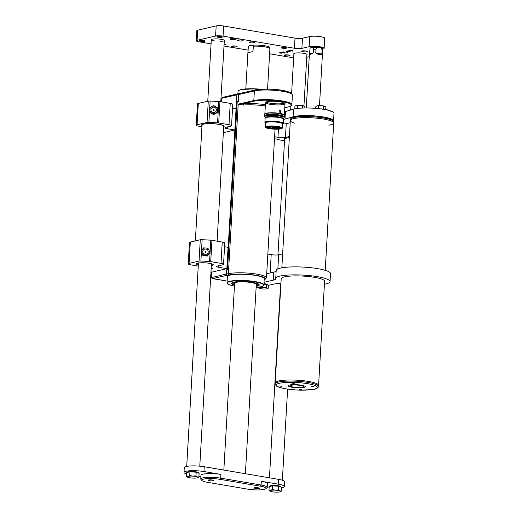 <?xml version="1.0" encoding="UTF-8"?>
<svg xmlns="http://www.w3.org/2000/svg" width="518" height="518" viewBox="0 0 518 518"><rect width="100%" height="100%" fill="white"/><g stroke="black" fill="none" stroke-linecap="round" stroke-linejoin="round"><path stroke-width="0.78" d="M226.942 269.71L226.696 273.977A6.514 1.178 -176.7 0 0 228.38 273.744L228.626 269.477A6.514 1.178 -176.7 0 1 226.942 269.71L236.868 94.807L221.84 98.291L221.633 101.929M236.927 101.819L238.312 101.496A6.514 1.178 3.3 0 1 236.467 101.742L236.486 101.748M283.521 104.494A9.777 1.768 -176.7 0 0 285.023 103.652A9.777 1.768 -176.7 0 0 275.369 101.327A9.777 1.768 -176.7 0 0 265.507 102.525A9.777 1.768 -176.7 0 0 272.507 104.63A9.777 1.768 -176.7 0 0 283.521 104.494M238.507 93.907L238.312 101.496M237.846 93.9A1.088 0.913 76.9 0 0 237.535 93.907L222.708 97.345L221.762 98.342L223.109 97.313M237.535 93.907A1.088 0.913 76.9 0 0 236.868 94.807A6.514 1.178 -176.7 0 0 238.707 94.567L254.37 90.935L253.814 100.537A20.636 3.723 3.3 0 1 277.065 100.239A20.636 3.723 3.3 0 1 291.854 104.681L292.405 95.085A20.636 3.723 -176.7 0 0 277.622 90.644A20.636 3.723 -176.7 0 0 254.37 90.935A1.088 0.913 76.9 0 1 255.044 90.035L237.749 93.887M264.245 278.82A18.467 3.335 -176.7 0 0 246.005 274.43A18.467 3.335 -176.7 0 0 227.376 276.696L227.026 282.828A18.467 3.335 3.3 0 1 245.649 280.562A18.467 3.335 3.3 0 1 263.889 284.952L264.245 278.82M243.602 105.005L238.215 104.15L243.033 103.742A1.088 0.628 -94.2 0 1 243.602 105.005A20.636 3.723 -176.7 0 1 265.307 105.97M211.953 278.367L227.124 281.08M211.823 272.021L211.512 277.467L212.658 278.626L227.272 275.233A1.088 0.913 -103.1 0 1 226.418 274.016L226.664 269.748M265.993 102.02A9.777 1.768 -176.7 0 0 274.035 103.704A9.777 1.768 -176.7 0 0 283.586 103.425A9.777 1.768 -176.7 0 0 284.596 103.095M265.507 102.525L264.84 114.025A9.777 1.768 3.3 0 1 266.343 113.209A9.777 1.768 3.3 0 1 279.092 113.293L279.234 110.891L279.752 110.211L280.607 111.124L280.471 113.526A9.777 1.768 3.3 0 1 284.363 115.151L285.023 103.652M280.471 113.526L280.452 111.163A0.816 0.68 76.9 0 0 279.668 110.237M280.316 113.559L279.092 113.293M270.273 112.982A8.8 1.586 3.3 0 1 279.098 113.494M265.902 117.327A9.777 1.768 3.3 0 1 264.704 116.395L264.743 115.754A9.777 1.768 3.3 0 1 266.246 114.912A9.777 1.768 3.3 0 1 277.26 114.776A9.777 1.768 3.3 0 1 284.259 116.88L284.227 117.521A9.777 1.768 3.3 0 1 282.925 118.311M264.704 116.395A9.777 1.768 3.3 0 1 266.207 115.553A9.777 1.768 3.3 0 1 277.221 115.417A9.777 1.768 3.3 0 1 284.227 117.521M265.902 117.392L265.954 116.466A8.528 1.541 3.3 0 1 267.262 115.734A8.528 1.541 3.3 0 1 276.871 115.611A8.528 1.541 3.3 0 1 282.977 117.444L282.925 118.369M265.643 123.349A8.689 1.567 3.3 0 1 265.546 123.258L265.041 122.714A9.233 1.664 3.3 0 1 264.905 122.397L265.145 118.182A9.233 1.664 3.3 0 1 265.32 117.89L266.051 117.256A8.528 1.541 3.3 0 1 267.197 116.796A8.528 1.541 3.3 0 1 276.042 116.602A8.528 1.541 3.3 0 1 282.789 118.221L283.443 118.933A9.233 1.664 3.3 0 1 283.579 119.244L283.34 123.459A9.233 1.664 3.3 0 1 283.165 123.757L282.601 124.242A8.689 1.567 3.3 0 1 282.491 124.32M265.32 117.89A9.233 1.664 3.3 0 1 266.563 117.392A9.233 1.664 3.3 0 1 276.139 117.178A9.233 1.664 3.3 0 1 283.443 118.933M264.905 122.397A9.233 1.664 3.3 0 1 266.323 121.6A9.233 1.664 3.3 0 1 276.722 121.471A9.233 1.664 3.3 0 1 283.34 123.459M265.546 123.258A8.689 1.567 3.3 0 1 266.751 122.216A8.689 1.567 3.3 0 1 277.298 122.183A8.689 1.567 3.3 0 1 282.601 124.242M265.423 127.137L265.663 122.973A8.437 1.522 3.3 0 1 266.958 122.248A8.437 1.522 3.3 0 1 276.47 122.131A8.437 1.522 3.3 0 1 282.517 123.944L282.278 128.108A8.437 1.522 3.3 0 1 273.763 129.144A8.437 1.522 3.3 0 1 265.423 127.137A8.437 1.522 3.3 0 1 266.718 126.411A8.437 1.522 3.3 0 1 276.23 126.288A8.437 1.522 3.3 0 1 282.278 128.108M267.333 126.515A7.712 1.392 3.3 0 1 276.023 126.405A7.712 1.392 3.3 0 1 281.546 128.063A7.712 1.392 3.3 0 1 273.769 129.008A7.712 1.392 3.3 0 1 266.148 127.175A7.712 1.392 3.3 0 1 267.333 126.515M278.917 126.852L278.885 127.409L277.48 127.447A2.551 0.46 3.3 0 1 273.905 126.839L273.88 126.23M274.838 127.337A1.845 0.33 3.3 0 1 275.686 127.635A1.845 0.33 3.3 0 1 273.834 127.901A1.845 0.33 3.3 0 1 272.021 127.428A1.845 0.33 3.3 0 1 274.838 127.337M274.851 128.334L272.947 128.393L274.851 128.334M269.703 126.91L267.8 126.968L269.703 126.91M272.733 126.56A1.845 0.33 3.3 0 1 273.588 126.858A1.845 0.33 3.3 0 1 271.73 127.117A1.845 0.33 3.3 0 1 269.923 126.645A1.845 0.33 3.3 0 1 272.733 126.56M279.053 127.629A1.845 0.33 3.3 0 1 279.908 127.927A1.845 0.33 3.3 0 1 278.049 128.192A1.845 0.33 3.3 0 1 276.243 127.719A1.845 0.33 3.3 0 1 279.053 127.629M269.884 127.493L267.981 127.551L269.884 127.493M277.777 128.276L275.874 128.341L277.777 128.276M273.86 126.554A5.594 1.01 -176.7 0 0 272.902 126.515L272.772 126.373A6.352 1.146 -176.7 0 0 267.508 127.201A6.352 1.146 -176.7 0 0 269.211 128.088L269.36 128.056A6.08 1.101 -176.7 0 0 269.846 128.173L271.477 128.445A6.08 1.101 -176.7 0 0 272.112 128.522L271.963 128.561A6.352 1.146 -176.7 0 0 278.975 128.529L278.47 128.445A5.756 1.036 -176.7 0 0 279.208 128.244L279.72 128.334A6.352 1.146 -176.7 0 0 280.199 127.933A6.352 1.146 -176.7 0 0 279.96 127.596L279.228 127.59A5.594 1.01 -176.7 0 0 278.885 127.409M279.228 127.59L279.267 126.929M272.921 126.185L272.902 126.515M279.985 127.117L279.96 127.596M272.157 127.344L275.563 127.538M273.122 128.309L275.265 128.432M267.974 126.884L270.118 127.007M270.053 126.56L273.465 126.755M276.372 127.635L279.785 127.829M268.156 127.467L270.299 127.59M276.049 128.257L278.192 128.38M271.477 128.445L272.157 128.16M234.589 283.734A11.105 2.007 3.3 0 1 234.576 282.945A11.105 2.007 3.3 0 1 243.13 281.85A11.105 2.007 3.3 0 1 254.5 283.288A11.105 2.007 3.3 0 1 256.378 284.201A11.105 2.007 3.3 0 1 256.274 284.984M234.57 284.078A11.649 2.104 3.3 0 1 233.858 283.463A11.649 2.104 3.3 0 1 241.485 281.74A11.649 2.104 3.3 0 1 254.94 283.255A11.649 2.104 3.3 0 1 257.025 284.796A11.649 2.104 3.3 0 1 256.255 285.327M223.355 132.666L234.835 130.005L227.493 128.762A5.433 0.978 3.3 0 1 224.961 127.778A5.433 0.978 3.3 0 1 225.796 127.311L230.704 126.172A5.433 0.978 -176.7 0 0 231.54 125.706A5.433 0.978 -176.7 0 0 229.008 124.721L218.713 122.973A2.169 0.395 -176.7 0 0 217.566 122.85L208.89 122.358A2.169 0.395 -176.7 0 0 207.051 122.442L197.073 124.754A5.433 0.978 -176.7 0 0 196.244 125.22A5.433 0.978 -176.7 0 0 198.776 126.204L201.942 126.742M207.051 122.442L208.281 101.114L198.303 103.425L197.073 124.754M234.835 130.005L236.066 108.676L232.556 108.081M229.008 124.721L230.238 103.393L219.943 101.645L218.713 122.973M217.566 122.85L218.797 101.522L210.12 101.029L208.89 122.358M202.007 125.628A11.299 2.04 3.3 0 1 201.819 124.683A11.299 2.04 3.3 0 1 212.995 123.66A11.299 2.04 3.3 0 1 223.99 125.965A11.299 2.04 3.3 0 1 223.692 126.884M218.797 101.522A2.169 0.395 3.3 0 1 219.943 101.645M230.238 103.393A5.433 0.978 3.3 0 1 232.77 104.377L231.54 125.706M196.244 125.22L197.475 103.891A5.433 0.978 3.3 0 1 198.303 103.425M208.281 101.114A2.169 0.395 3.3 0 1 210.12 101.029M223.634 126.042L223.646 125.783A10.755 1.942 -176.7 0 0 223.64 125.686M202.195 124.449A10.755 1.942 -176.7 0 0 202.175 124.547L202.162 124.799M267.845 254.079L271.199 254.649A5.433 0.978 -176.7 0 0 278.678 254.759L282.647 253.839M333.547 120.947A21.452 3.872 -176.7 0 0 333.56 120.843A21.452 3.872 -176.7 0 0 317.288 116.129A21.452 3.872 -176.7 0 0 293.091 116.77L283.566 119.509M282.964 123.925A5.433 0.978 -176.7 0 0 286.234 123.679L290.203 122.76M284.557 111.81L293.531 109.201A21.452 3.872 3.3 0 1 317.722 108.56A21.452 3.872 3.3 0 1 333.993 113.274L333.56 120.843M285.431 111.603L284.991 119.179M284.531 140.767L280.847 140.138A10.859 1.962 -176.7 0 1 277.182 139.238A2.713 0.492 -176.7 0 0 274.495 138.843M284.596 139.653A11.299 2.04 3.3 0 1 284.408 138.707A11.299 2.04 3.3 0 1 285.923 138.099A11.299 2.04 3.3 0 1 289.342 137.665M286.234 123.679L285.444 137.438L289.407 136.519M285.444 137.438A5.433 0.978 3.3 0 1 277.965 137.328L278.438 129.157M274.611 136.758L277.965 137.328M284.783 138.474A10.755 1.942 -176.7 0 0 284.764 138.571L284.751 138.824M210.981 271.879L212.108 272.073L226.839 268.654L228.069 247.326L224.559 246.73M226.839 268.654L218.583 267.249A4.345 0.783 3.3 0 1 216.556 266.466A4.345 0.783 3.3 0 1 217.223 266.09L222.714 264.821A5.433 0.978 -176.7 0 0 223.543 264.355A5.433 0.978 -176.7 0 0 221.011 263.371L210.722 261.622A2.169 0.395 -176.7 0 0 209.57 261.499L200.9 261.007A2.169 0.395 -176.7 0 0 199.054 261.091L189.083 263.403A5.433 0.978 -176.7 0 0 188.248 263.869A5.433 0.978 -176.7 0 0 190.779 264.853L198.258 266.123M221.011 263.371L222.241 242.042L211.953 240.294L210.722 261.622M209.57 261.499L210.8 240.171L202.13 239.679L201.483 250.867M199.054 261.091L200.285 239.763L190.313 242.074L189.083 263.403M211.202 267.974A2.713 0.492 3.3 0 1 212.645 268.492A2.713 0.492 3.3 0 1 212.225 268.725L211.15 268.978M211.338 265.682A8.418 1.522 -176.7 0 0 211.998 265.553A8.418 1.522 -176.7 0 0 213.286 264.827A8.418 1.522 -176.7 0 0 204.973 262.827A8.418 1.522 -176.7 0 0 196.484 263.863A8.418 1.522 -176.7 0 0 198.323 264.931M200.285 239.763A2.169 0.395 3.3 0 1 202.13 239.679M210.8 240.171A2.169 0.395 3.3 0 1 211.953 240.294M222.241 242.042A5.433 0.978 3.3 0 1 224.773 243.02L223.543 264.355M188.248 263.869L189.478 242.541A5.433 0.978 3.3 0 1 190.313 242.074M212.471 264.115A8.418 1.522 3.3 0 1 212.076 264.219A8.418 1.522 3.3 0 1 211.415 264.348M198.4 263.597A8.418 1.522 3.3 0 1 197.377 263.241M217.1 241.168L223.724 126.321A10.859 1.962 -176.7 0 0 216.563 124.055A10.859 1.962 -176.7 0 0 204.468 123.99A10.859 1.962 -176.7 0 0 202.039 125.071L195.357 240.902M277.952 254.882L284.628 139.096A10.859 1.962 3.3 0 1 289.335 137.762M209.861 251.968L207.88 248.109L203.503 247.863L202.298 249.631A3.801 3.736 -178.9 0 1 208.871 250A3.801 3.736 -178.9 0 1 208.657 253.736L209.848 252.421L207.446 256.028L203.062 255.782L201.088 251.923L202.085 253.36A3.801 3.736 -178.9 0 1 202.298 249.631L201.094 251.476M202.765 251.528A2.713 2.668 1.1 0 0 206.701 254.066A2.713 2.668 1.1 0 0 206.967 249.449A2.713 2.668 1.1 0 0 202.765 251.528M208.657 253.736A3.801 3.736 -178.9 0 1 202.085 253.36L203.069 255.329L207.453 255.575L208.657 253.736M204.927 251.877A0.544 0.531 1.1 0 0 205.717 252.383A0.544 0.531 1.1 0 0 205.769 251.463A0.544 0.531 1.1 0 0 204.927 251.877M207.446 256.028L207.453 255.575M203.062 255.782L203.069 255.329M217.424 112.082L217.489 107.77L213.714 105.555L211.804 106.566A3.801 3.736 -178.9 0 1 217.456 109.887A3.801 3.736 -178.9 0 1 215.507 113.099L217.424 112.082L217.418 112.535L213.584 114.64L209.816 112.425L209.855 109.777A3.801 3.736 -178.9 0 1 211.804 106.566L209.887 107.66M211.325 108.463A2.713 2.668 1.1 0 0 213.617 112.503A2.713 2.668 1.1 0 0 216.025 108.534A2.713 2.668 1.1 0 0 211.325 108.463M215.507 113.099A3.801 3.736 -178.9 0 1 209.855 109.777L209.822 111.979L213.591 114.187L215.507 113.099M213.183 109.784A0.544 0.531 1.1 0 0 213.643 110.593A0.544 0.531 1.1 0 0 214.128 109.797A0.544 0.531 1.1 0 0 213.183 109.784M213.584 114.64L213.591 114.187M209.816 112.425L209.822 111.979M324.533 109.473L320.869 108.851A4.345 0.783 3.3 0 1 324.533 109.473M320.014 108.812A4.345 0.783 3.3 0 1 320.869 108.851L319.761 108.78M325.039 106.43A4.345 0.783 -176.7 0 0 325.013 106.417A4.345 0.783 -176.7 0 0 324.721 106.274A4.345 0.783 -176.7 0 0 321.05 105.653A4.345 0.783 -176.7 0 0 317.21 105.802A4.345 0.783 -176.7 0 0 316.783 105.944A4.345 0.783 -176.7 0 0 316.744 105.963M315.747 108.379L315.857 106.494L317.21 105.802L321.05 105.653L325.013 106.417M324.721 106.274L325.867 107.122L325.718 109.706A4.345 0.783 -176.7 0 1 325.809 109.706L329.48 110.334A4.345 0.783 -176.7 0 0 325.809 109.706M316.783 105.944L317.21 105.802M318.369 108.625L318.525 105.879M323.368 109.007L323.53 106.19M329.48 110.334L330.626 111.182M297.759 108.411L296.808 108.534M304.098 106.125A4.345 0.783 -176.7 0 0 304.072 106.112A4.345 0.783 -176.7 0 0 303.788 105.97A4.345 0.783 -176.7 0 0 300.116 105.348A4.345 0.783 -176.7 0 0 296.277 105.497A4.345 0.783 -176.7 0 0 295.849 105.633A4.345 0.783 -176.7 0 0 295.804 105.659M294.768 108.89L294.923 106.19L296.277 105.497L300.116 105.348L304.072 106.112M303.788 105.97L304.934 106.818L304.862 107.99M295.739 105.691L296.277 105.497M297.429 108.391L297.591 105.568M302.467 108.055L302.596 105.886M294.871 384.621A8.579 1.548 3.3 0 1 305.335 386.732A8.579 1.548 3.3 0 1 296.678 387.788A8.579 1.548 3.3 0 1 288.202 385.748A8.579 1.548 3.3 0 1 294.871 384.621M295.305 384.991A6.611 1.191 3.3 0 1 303.367 386.622A6.611 1.191 3.3 0 1 296.697 387.432A6.611 1.191 3.3 0 1 290.171 385.858A6.611 1.191 3.3 0 1 295.305 384.991M328.813 125.162A21.724 3.924 -176.7 0 0 333.709 122.993A21.724 3.924 -176.7 0 0 312.244 117.826A21.724 3.924 -176.7 0 0 290.333 120.493A21.724 3.924 -176.7 0 0 294.943 123.213M333.767 121.924A21.724 3.924 -176.7 0 0 307.278 116.576A21.724 3.924 -176.7 0 0 290.397 119.425C290.954 117.631 292.897 116.595 296.212 116.31L307.53 115.695C317.081 115.922 324.618 116.932 330.141 118.726C332.912 119.762 334.116 120.83 333.767 121.924L333.709 122.993A21.724 3.924 -176.7 0 0 312.244 117.826A21.724 3.924 -176.7 0 0 290.333 120.493L281.837 267.812M333.709 122.993A21.724 3.924 -176.7 0 0 312.244 117.826A21.724 3.924 -176.7 0 0 290.333 120.493A21.724 3.924 -176.7 0 1 312.244 117.826A21.724 3.924 -176.7 0 1 333.709 122.993L325.213 270.312M324.598 280.989L318.576 385.36A21.724 3.924 -176.7 0 0 297.118 380.193A21.724 3.924 -176.7 0 0 275.207 382.854L275.142 383.922A21.724 3.924 3.3 0 1 297.054 381.261A21.724 3.924 3.3 0 1 318.518 386.422C317.955 388.215 316.019 389.251 312.704 389.536L301.379 390.151C295.169 390.125 284.997 389.212 278.891 387.166C277.149 386.933 275.9 385.852 275.142 383.922M318.518 386.422L318.576 385.36A21.724 3.924 -176.7 0 0 297.118 380.193A21.724 3.924 -176.7 0 0 275.207 382.854A21.724 3.924 -176.7 0 1 297.118 380.193A21.724 3.924 -176.7 0 1 318.576 385.36A21.724 3.924 -176.7 0 0 297.118 380.193A21.724 3.924 -176.7 0 0 275.207 382.86L281.222 278.49M312.93 386.726L313.986 386.551L311.273 386.396L312.93 386.726M300.673 389.568L301.729 389.394L299.015 389.238L300.673 389.568M281.209 386.266L282.265 386.085L279.552 385.929L281.209 386.266M293.466 383.424L294.522 383.242L291.809 383.087L293.466 383.424M298.666 387.859A8.579 1.548 -176.7 0 0 305.335 386.732A8.579 1.548 -176.7 0 0 296.859 384.693A8.579 1.548 -176.7 0 0 288.202 385.748A8.579 1.548 -176.7 0 0 298.666 387.859M263.966 283.709A4.345 0.783 3.3 0 1 267.8 284.706L267.774 285.101M263.934 284.24L266.666 284.479L268.356 285.424L268.195 288.248L267.327 288.15L266.505 287.296L264.018 287.458A4.345 0.783 3.3 0 1 267.327 288.15A4.345 0.783 -176.7 0 1 267.34 288.675L268.195 288.248M259.932 287.496A4.345 0.783 3.3 0 1 264.018 287.458L261.577 286.862L259.932 287.496L258.34 287.373L259.162 288.228A4.345 0.783 3.3 0 1 259.117 288.202A4.345 0.783 3.3 0 1 259.932 287.496M267.34 288.675A4.345 0.783 -176.7 0 1 266.556 288.882A4.345 0.783 3.3 0 1 262.471 288.921A4.345 0.783 3.3 0 1 259.162 288.228M266.666 284.479L266.505 287.296M266.712 273.782L273.711 272.164A16.291 2.94 -176.7 0 0 276.165 270.953M264.044 282.297L273.245 280.16A16.291 2.94 3.3 0 0 275.751 278.762A16.291 2.94 3.3 0 0 275.744 278.645A27.208 4.915 3.3 0 1 275.731 278.451L276.191 270.448A27.208 4.915 3.3 0 1 303.639 267.113A27.208 4.915 3.3 0 1 330.516 273.582L330.057 281.578A27.208 4.915 3.3 0 1 324.41 284.22M280.937 283.417A16.291 2.94 3.3 0 0 273.536 284.149L268.259 285.373M275.731 278.451A27.208 4.915 3.3 0 1 303.179 275.11A27.208 4.915 3.3 0 1 330.057 281.578M281.19 279.04A21.775 3.93 3.3 0 1 281.151 278.762A21.775 3.93 3.3 0 1 284.492 276.89A21.775 3.93 3.3 0 1 309.032 276.58A21.775 3.93 3.3 0 1 324.637 281.268A21.775 3.93 3.3 0 1 324.566 281.539M284.479 53.03L280.626 52.512L284.46 53.024M287.794 52.279L283.21 51.884L287.794 52.279M290.164 51.269L287.535 50.906L290.177 51.075M287.924 51.036L287.535 50.906M289.912 51.01L290.326 51.165M292.541 50.693L290.041 50.311L292.541 50.615M235.334 39.621A2.881 0.518 -176.7 0 0 235.781 39.368A2.881 0.518 -176.7 0 0 232.932 38.688A2.881 0.518 -176.7 0 0 230.031 39.038A2.881 0.518 -176.7 0 0 232.096 39.659A2.881 0.518 -176.7 0 0 235.334 39.621M269.807 48.064A10.865 1.962 -176.7 0 0 269.956 47.76A10.865 1.962 -176.7 0 0 259.22 45.176A10.865 1.962 -176.7 0 0 248.258 46.51A10.865 1.962 -176.7 0 0 248.375 46.827M197.099 40.32A5.433 0.978 -176.7 0 0 196.264 40.786L196.853 30.653A5.433 0.978 3.3 0 1 197.682 30.186L197.099 40.32L215.592 36.033L216.174 25.9A5.433 0.978 3.3 0 1 223.653 26.01L294.995 38.125A5.433 0.978 -176.7 0 0 302.473 38.235L309.699 36.558A8.146 1.47 3.3 0 1 318.874 36.441A8.146 1.47 3.3 0 1 324.715 38.196L324.126 48.329A8.146 1.47 3.3 0 1 322.876 49.029L322.436 49.132M196.264 40.786A5.433 0.978 -176.7 0 0 198.795 41.77L211.072 43.849M293.661 57.874L269.606 53.788M248.057 50.129L224.003 46.05M309.24 56.702L306.747 57.284M223.653 26.01L223.064 36.143L294.412 48.258A5.433 0.978 -176.7 0 0 301.89 48.368L309.11 46.691A8.146 1.47 3.3 0 1 318.292 46.575A8.146 1.47 3.3 0 1 324.126 48.329M223.064 36.143A5.433 0.978 -176.7 0 0 215.592 36.033M281.539 47.462A2.713 0.492 3.3 0 1 284.602 47.423A2.713 0.492 3.3 0 1 286.545 48.006A2.713 0.492 3.3 0 1 283.806 48.342A2.713 0.492 3.3 0 1 281.125 47.695A2.713 0.492 3.3 0 1 281.539 47.462M249.423 42.01A2.713 0.492 3.3 0 1 252.48 41.971A2.713 0.492 3.3 0 1 254.429 42.554A2.713 0.492 3.3 0 1 251.69 42.89A2.713 0.492 3.3 0 1 249.009 42.243A2.713 0.492 3.3 0 1 249.423 42.01M232.09 46.031A2.713 0.492 3.3 0 1 235.146 45.992A2.713 0.492 3.3 0 1 237.095 46.575A2.713 0.492 3.3 0 1 234.356 46.905A2.713 0.492 3.3 0 1 231.669 46.264A2.713 0.492 3.3 0 1 232.09 46.031M217.307 36.558A2.713 0.492 3.3 0 1 220.364 36.519A2.713 0.492 3.3 0 1 222.313 37.102A2.713 0.492 3.3 0 1 219.574 37.432A2.713 0.492 3.3 0 1 216.887 36.791A2.713 0.492 3.3 0 1 217.307 36.558M199.974 40.572A2.713 0.492 3.3 0 1 203.03 40.533A2.713 0.492 3.3 0 1 204.979 41.123A2.713 0.492 3.3 0 1 202.24 41.453A2.713 0.492 3.3 0 1 199.553 40.805A2.713 0.492 3.3 0 1 199.974 40.572M220.687 41.343A6.514 1.178 -176.7 0 0 223.323 41.058A6.514 1.178 -176.7 0 0 224.32 40.501A6.514 1.178 -176.7 0 0 217.884 38.947A6.514 1.178 -176.7 0 0 211.312 39.75A6.514 1.178 -176.7 0 0 214.821 41M224.061 45.008A2.881 0.518 -176.7 0 0 225.343 44.885A2.881 0.518 -176.7 0 0 225.783 44.639A2.881 0.518 -176.7 0 0 224.113 44.062M242.677 40.864A2.881 0.518 -176.7 0 0 243.117 40.618A2.881 0.518 -176.7 0 0 240.274 39.931A2.881 0.518 -176.7 0 0 237.374 40.287A2.881 0.518 -176.7 0 0 239.433 40.903A2.881 0.518 -176.7 0 0 242.677 40.864M306.915 51.774A2.881 0.518 -176.7 0 0 307.355 51.522A2.881 0.518 -176.7 0 0 304.513 50.842A2.881 0.518 -176.7 0 0 301.606 51.191A2.881 0.518 -176.7 0 0 303.671 51.813A2.881 0.518 -176.7 0 0 306.915 51.774M289.581 55.789A2.881 0.518 -176.7 0 0 290.022 55.543A2.881 0.518 -176.7 0 0 287.179 54.856A2.881 0.518 -176.7 0 0 284.272 55.212A2.881 0.518 -176.7 0 0 286.337 55.834A2.881 0.518 -176.7 0 0 289.581 55.789M306.896 54.727A6.514 1.178 -176.7 0 0 306.999 54.539A6.514 1.178 -176.7 0 0 303.962 53.36L303.781 53.328A6.514 1.178 -176.7 0 0 297.196 52.92A6.514 1.178 -176.7 0 0 293.803 53.755A6.514 1.178 -176.7 0 0 293.887 53.956M292.728 51.133L288.882 50.596L292.709 51.107M289.886 51.774L286.299 51.224L289.866 51.768M284.505 52.583L281.883 52.221L284.518 52.383M282.271 52.344L281.883 52.221M284.252 52.318L284.667 52.48M281.358 53.231L278.982 52.894L280.471 52.726L282.077 53.108L281.358 53.179M280.432 52.991L282.077 53.076M197.682 30.186L216.174 25.9M288.966 51.224L289.743 51.042L287.93 50.893L288.966 51.224M283.314 52.538L284.091 52.357L282.271 52.201L283.314 52.538M281.216 52.849L280.426 53.089M267.566 89.122L269.891 48.828A10.859 1.962 -176.7 0 0 269.891 48.763A10.859 1.962 -176.7 0 0 264.206 46.762A10.859 1.962 -176.7 0 0 253.308 46.212L252.998 51.547L247.96 52.713L248.271 47.384A10.859 1.962 -176.7 0 0 248.213 47.514A10.859 1.962 -176.7 0 0 248.206 47.578L245.817 88.921M248.271 47.384L248.64 46.037M253.114 45.163L253.308 46.212M252.998 51.547L247.96 52.713M278.283 484.155L278.554 479.357A13.034 2.35 3.3 0 1 284.635 481.714L284.356 486.512A13.034 2.35 -176.7 0 0 278.283 484.155L261.305 481.274A13.034 2.35 3.3 0 1 267.379 483.631L267.165 487.367A13.034 2.35 3.3 0 1 266.919 487.781L265.792 488.752A11.946 2.156 -176.7 0 0 260.45 486.208L220.072 479.351A11.946 2.156 -176.7 0 0 203.619 479.111A11.946 2.156 -176.7 0 0 201.968 480.542A11.946 2.156 -176.7 0 0 207.362 482.297L247.74 489.154A11.946 2.156 -176.7 0 0 264.186 489.393A11.946 2.156 -176.7 0 0 265.792 488.752M184.007 472.39L184.279 467.592A13.034 2.35 3.3 0 1 186.279 466.472A13.034 2.35 3.3 0 1 204.228 466.737L203.95 471.535A13.034 2.35 -176.7 0 0 186.007 471.27A13.034 2.35 -176.7 0 0 184.007 472.39A13.034 2.35 -176.7 0 0 186.519 473.951M278.554 479.357L204.228 466.737M198.944 476.256L200.906 476.586M201.968 480.542L200.965 479.448A13.034 2.35 3.3 0 1 200.764 479.008A13.034 2.35 3.3 0 1 202.765 477.887A13.034 2.35 3.3 0 1 220.713 478.153L261.085 485.003A13.034 2.35 3.3 0 1 267.165 487.367M200.764 479.008L200.984 475.271A13.034 2.35 3.3 0 1 202.978 474.158A13.034 2.35 3.3 0 1 220.927 474.417L203.95 471.535M254.552 487.755A2.713 0.492 3.3 0 1 257.614 487.716A2.713 0.492 3.3 0 1 259.557 488.306A2.713 0.492 3.3 0 1 256.818 488.636A2.713 0.492 3.3 0 1 254.137 487.988A2.713 0.492 3.3 0 1 254.552 487.755M208.67 479.966A2.713 0.492 3.3 0 1 211.726 479.927A2.713 0.492 3.3 0 1 213.675 480.51A2.713 0.492 3.3 0 1 210.936 480.846A2.713 0.492 3.3 0 1 208.255 480.199A2.713 0.492 3.3 0 1 208.67 479.966M266.971 487.736A13.034 2.35 -176.7 0 0 269.107 487.962M281.682 487.775A13.034 2.35 -176.7 0 0 282.355 487.632A13.034 2.35 -176.7 0 0 284.356 486.512M270.04 486.408L270.053 486.149A5.433 0.978 3.3 0 1 275.531 485.483A5.433 0.978 3.3 0 1 280.898 486.778L280.879 487.062M270.046 491.148A5.433 0.978 -176.7 0 1 270.616 490.352A5.433 0.978 3.3 0 1 275.414 490.164L272.313 489.491L270.616 490.352L268.978 490.261L269.192 486.603L272.526 485.832L278.781 486.227L281.701 487.393L281.488 491.045L280.005 490.941A5.433 0.978 3.3 0 1 280.329 491.737A5.433 0.978 3.3 0 1 279.798 491.912A5.433 0.978 3.3 0 1 275 492.1A5.433 0.978 3.3 0 1 270.409 491.323A5.433 0.978 -176.7 0 1 270.046 491.148L269.975 491.096M275.414 490.164A5.433 0.978 3.3 0 1 280.005 490.941L278.567 489.879L275.414 490.164M268.978 490.261L270.409 491.323M280.38 491.711L281.488 491.045M278.781 486.227L278.567 489.879M272.526 485.832L272.313 489.491M187.451 472.384L187.464 472.131A5.433 0.978 3.3 0 1 192.942 471.464A5.433 0.978 3.3 0 1 198.31 472.753L198.29 473.038M187.458 477.123A5.433 0.978 -176.7 0 1 188.028 476.327A5.433 0.978 3.3 0 1 192.826 476.139L189.724 475.466L188.028 476.327L186.389 476.236L186.603 472.584L189.938 471.807L196.192 472.202L199.113 473.368L198.899 477.02L197.416 476.916A5.433 0.978 3.3 0 1 197.74 477.713A5.433 0.978 3.3 0 1 197.209 477.887A5.433 0.978 3.3 0 1 192.411 478.075A5.433 0.978 3.3 0 1 187.82 477.298A5.433 0.978 -176.7 0 1 187.458 477.123L187.386 477.078M192.826 476.139A5.433 0.978 3.3 0 1 197.416 476.916L195.979 475.854L192.826 476.139M186.389 476.236L187.82 477.298M197.792 477.687L198.899 477.02M196.192 472.202L195.979 475.854M189.938 471.807L189.724 475.466M313.461 49.236L313.241 52.965C310.677 54.461 309.401 54.759 309.408 53.859L310.107 48.103L311.927 47.008L313.235 47.526L313.461 49.236A6.514 1.178 3.3 0 1 315.974 49.275L316.602 47.578L319.172 47.164L321.646 48.433L322.06 50.304A6.514 1.178 3.3 0 1 322.636 50.796L322.416 48.996A6.197 1.12 3.3 0 0 321.646 48.433M309.978 48.601L310.055 48.265A6.197 1.12 3.3 0 1 310.055 48.265L309.978 48.601M322.06 50.304L321.846 54.04C320.48 55.193 318.453 54.85 315.76 53.004L315.974 49.275M306.287 107.977L309.408 53.859L313.241 52.965M319.476 105.607L322.636 50.796M315.76 53.004L321.846 54.04M237.212 101.755L227.531 269.651M264.18 279.979A19.548 3.529 -176.7 0 0 254.364 275.058A19.548 3.529 -176.7 0 0 229.293 274.954L229.234 274.967A1.088 0.913 76.9 0 1 228.38 273.744L238.215 104.15L253.814 100.537A0.544 0.453 76.9 0 0 254.241 101.146L243.033 103.742A21.724 3.924 3.3 0 1 265.384 104.681M211.512 277.577L226.696 273.977A1.088 0.635 85.7 0 0 227.272 275.233A7.602 1.373 3.3 0 0 229.234 274.967M227.124 281.106L212.438 278.613L211.428 277.519L211.745 272.008M229.293 274.954A1.088 0.913 76.9 0 1 228.438 273.731A20.636 3.723 3.3 0 1 251.69 273.433A20.636 3.723 3.3 0 1 266.472 277.881L275.045 129.196M284.79 107.699L288.196 106.909A20.092 3.626 -176.7 0 0 281.909 101.547A20.092 3.626 -176.7 0 0 254.241 101.146M255.348 90.022A19.548 3.529 3.3 0 1 277.026 89.711A19.548 3.529 3.3 0 1 291.375 93.823M241.142 89.569A18.195 3.283 3.3 0 1 261.111 89.258M259.816 89.349A18.467 3.335 -176.7 0 0 240.896 89.795A18.467 3.335 -176.7 0 0 238.06 91.382L237.917 93.894M221.834 98.394L221.555 101.916M234.512 285.081A13.85 2.499 3.3 0 1 235.761 281.831A13.85 2.499 3.3 0 1 254.124 282.692A13.85 2.499 3.3 0 1 257.142 286.143A13.85 2.499 3.3 0 1 256.196 286.331M263.889 284.952C264.109 285.502 263.105 286.104 260.891 286.765L256.132 287.419A18.195 3.283 -176.7 0 0 260.813 286.765A18.195 3.283 -176.7 0 0 255.568 281.993A18.195 3.283 -176.7 0 0 230.665 281.416A18.195 3.283 -176.7 0 0 234.447 286.163L228.801 284.57L227.026 282.828M256.216 285.981A13.578 2.454 -176.7 0 0 256.928 285.839A13.578 2.454 -176.7 0 0 259.013 284.673L258.955 284.505C257.828 284.11 260.981 284.401 253.425 282.563C245.707 281.416 239.458 281.229 234.667 281.999L231.902 283.106A13.578 2.454 -176.7 0 0 234.531 284.732M277.48 127.447L277.531 126.599M273.944 126.23L273.905 126.839M227.603 126.891L227.493 128.762M270.143 272.986L271.199 254.649M278.678 254.759L277.862 268.894M293.531 109.201L293.091 116.77M218.667 265.76L218.583 267.249M201.385 252.519L200.9 261.007M212.225 268.725L212.257 268.214M301.334 390.132A20.636 3.723 -176.7 0 0 311.888 384.55A20.636 3.723 -176.7 0 0 277.085 384.039A20.636 3.723 -176.7 0 0 301.334 390.132M273.245 280.16L273.711 272.164M294.995 38.125L294.412 48.258M302.473 38.235L301.89 48.368M309.699 36.558L309.11 46.691M220.927 474.417L220.713 478.153L220.072 479.351M260.45 486.208L261.085 485.003L261.305 481.274M313.235 47.526A6.197 1.12 3.3 0 1 316.602 47.578M312.529 46.957A5.128 0.926 3.3 0 1 318.246 47.047M255.044 90.035C264.141 88.164 291.142 89.018 292.405 95.085M238.06 91.382C237.846 90.838 238.843 90.229 241.064 89.575L254.662 88.798L261.137 89.251M284.79 107.731L288.351 106.909C290.326 106.857 292.515 104.584 291.854 104.681M264.174 280.108L266.472 277.881M265.702 115.151C265.235 114.879 267.275 114.614 271.801 114.368C278.865 114.361 283.883 115.941 283.378 116.168M284.259 116.9L284.745 116.013L284.175 114.99L277.57 113.293L269.826 113.002L266.265 113.436L264.458 114.484L264.743 115.773M267.553 126.47L267.508 127.201M280.238 127.201L280.199 127.933M257.025 284.796L257.66 283.683M233.858 283.463L233.359 282.284M290.397 119.425L290.333 120.493M248.556 46.089L248.213 47.514M234.635 282.899L223.841 470.066M256.319 284.149L245.39 473.724M269.716 47.313L269.891 48.763M211.312 39.75L207.763 101.23M198.433 263.008L186.707 466.381M224.32 40.501L220.785 101.787M211.448 263.759L199.78 466.168M293.907 53.561L291.615 93.408M290.883 105.996L290.65 110.056M280.652 283.424L269.444 477.81M306.921 54.338L303.936 106.035M287.619 389.096L282.362 480.231M311.927 47.008C313.571 46.691 315.974 46.737 319.133 47.157C321.672 47.688 322.766 48.297 322.416 48.996"/></g></svg>
